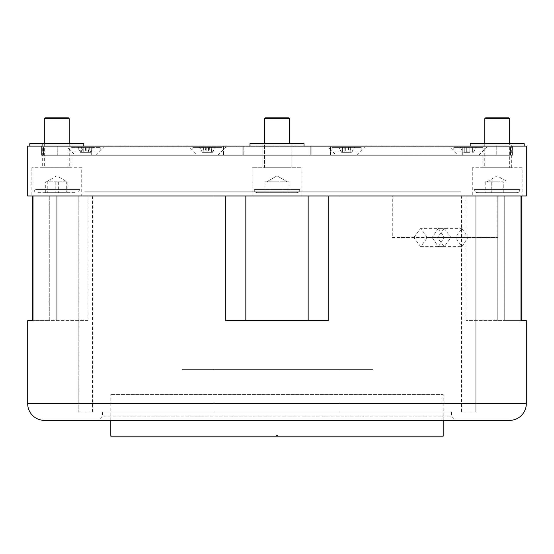 <?xml version="1.0" encoding="UTF-8"?>
<svg xmlns="http://www.w3.org/2000/svg" width="554" height="554" viewBox="0 0 554 554"><rect width="100%" height="100%" fill="white"/><g stroke="black" fill="none" stroke-linecap="round" stroke-linejoin="round"><path stroke-width="0.42" stroke-dasharray="2.77 2.08" d="M470.207 146.118L524.222 146.118L470.207 146.118M511.342 143.625L483.088 143.625L511.342 143.625L511.342 167.724L483.088 167.724L511.342 167.724M483.088 143.625L483.088 167.724M249.993 146.118L249.993 143.625L304.007 143.625L249.993 143.625L304.007 143.625L304.007 146.118L249.993 146.118L304.007 146.118M291.127 143.625L291.127 167.724L262.873 167.724L291.127 167.724L262.873 167.724L291.127 167.724L291.127 143.625L262.873 143.625L262.873 167.724L262.873 143.625L291.127 143.625M29.777 146.118L83.793 146.118L29.777 146.118M70.912 143.625L42.658 143.625L70.912 143.625L70.912 167.724L42.658 167.724L70.912 167.724M42.658 143.625L42.658 167.724M57.755 146.118L90.025 146.118L57.755 146.118L57.755 155.258L41.612 155.258L41.612 146.118L42.028 146.118L41.612 146.118L41.612 155.258L90.025 155.258L57.755 155.258L57.755 146.118M463.975 155.258L496.245 155.258L463.975 155.258L463.975 146.118L512.388 146.118L463.975 146.118M41.612 155.258L243.774 155.258L41.612 155.258M301.93 167.724L301.93 195.977L252.07 195.977L301.93 195.977L252.07 195.977L301.93 195.977L301.93 167.724L252.07 167.724L252.07 195.977L252.07 167.724L301.93 167.724M81.715 167.724L31.855 167.724L81.715 167.724L81.715 195.977L31.855 195.977L81.715 195.977M31.855 167.724L31.855 195.977M522.145 167.724L472.285 167.724L522.145 167.724L522.145 195.977L472.285 195.977L522.145 195.977M472.285 167.724L472.285 195.977M127.018 195.977C68.322 195.977 68.322 195.977 127.018 195.977L400.764 195.977L127.018 195.977M400.764 195.977L426.982 195.977C485.678 195.977 485.678 195.977 426.982 195.977L400.764 195.977M200.721 195.977L214.017 195.977L200.721 195.977M79.035 195.977L92.331 195.977L79.035 195.977M27.7 195.977L526.3 195.977M321.943 195.977L346.042 195.977L321.943 195.977M477.659 195.977L501.758 195.977L477.659 195.977M207.958 195.977L232.057 195.977L207.958 195.977M52.242 195.977L76.341 195.977L52.242 195.977M461.669 195.977L474.965 195.977L461.669 195.977M339.983 195.977L353.279 195.977L339.983 195.977M27.7 146.118L526.3 146.118M42.028 146.118L243.774 146.118L42.028 146.118L42.028 155.258L42.028 146.118M330.53 146.118L511.972 146.118L330.53 146.118L330.53 155.258L512.388 155.258L310.226 155.258L330.53 155.258L330.53 146.118M310.226 146.118L243.774 146.118L310.226 146.118L310.226 155.258L243.774 155.258L310.226 155.258L310.226 146.118M83.793 143.625L29.777 143.625M524.222 143.625L470.207 143.625M135.204 155.258L148.5 155.258L135.204 155.258M405.5 155.258L418.796 155.258L405.5 155.258M395.916 155.258L318.931 155.258L395.916 155.258M311.071 155.258L338.494 155.258L311.071 155.258M200.721 155.258L214.017 155.258L200.721 155.258M79.035 155.258L92.331 155.258L79.035 155.258M339.983 155.258L353.279 155.258L339.983 155.258M461.669 155.258L474.965 155.258L461.669 155.258M97.088 155.258L124.512 155.258L97.088 155.258M130.328 155.258L157.752 155.258L130.328 155.258M176.678 155.258L204.101 155.258L176.678 155.258M263.288 155.258L290.712 155.258L263.288 155.258M303.675 155.258L331.098 155.258L303.675 155.258M429.489 155.258L456.911 155.258L429.489 155.258M396.249 155.258L423.671 155.258L396.249 155.258M349.899 155.258L377.322 155.258L349.899 155.258M222.902 155.258L250.325 155.258L222.902 155.258M225.381 155.258L214.627 155.258L225.381 155.258M469.647 155.258L509.777 155.258L469.647 155.258M328.619 155.258L339.373 155.258L328.619 155.258M84.353 155.258L44.223 155.258L84.353 155.258M355.945 369.656L198.055 369.656L355.945 369.656M244.923 369.656L228.303 369.656L244.923 369.656M198.699 369.656L182.079 369.656L198.699 369.656M325.697 369.656L309.077 369.656L325.697 369.656M371.921 369.656L355.301 369.656L371.921 369.656M301.93 369.656L184.745 369.656C180.355 369.656 180.355 369.656 184.745 369.656L369.255 369.656C373.645 369.656 373.645 369.656 369.255 369.656L301.93 369.656M443.2 420.348L443.2 394.586L110.8 394.586L443.2 394.586M110.8 420.348L110.8 394.586M110.8 435.305L110.8 436.136L276.584 436.136L276.584 435.305M277.416 435.305L277.416 436.136L443.2 436.136L443.2 435.305M102.49 412.038L451.51 412.038L102.49 412.038L102.49 416.192L451.51 416.192L455.665 420.348L98.335 420.348L455.665 420.348M451.51 412.038L451.51 416.192L102.49 416.192L98.335 420.348M87.948 320.627L32.658 320.627L49.278 320.627L49.278 195.977L32.658 195.977L87.948 195.977L87.948 320.627L49.278 320.627L49.278 195.977L56.785 195.977L56.785 320.627L56.785 195.977L87.948 195.977M521.342 195.977L466.053 195.977L497.215 195.977L497.215 320.627L521.342 320.627L504.722 320.627L504.722 195.977L497.215 195.977L497.215 320.627L466.053 320.627L504.722 320.627L504.722 195.977L521.342 195.977L520.989 195.977L521.342 195.977L521.342 320.627L520.989 320.627L521.342 320.627L520.989 320.627L520.989 195.977L308.163 195.977L328.197 195.977L328.197 320.627L225.803 320.627L245.838 320.627L225.803 320.627L225.803 195.977L245.838 195.977L245.838 320.627L245.838 195.977L33.011 195.977L33.011 320.627L32.658 320.627L33.011 320.627L32.658 320.627L32.658 195.977M461.482 412.038L475.81 412.038L461.482 412.038L461.482 195.977L475.81 195.977L461.482 195.977M475.81 195.977L475.81 412.038L475.81 195.977L476.336 195.977L473.22 195.977L498.046 195.977L498.046 237.528L498.046 195.977L360.349 195.977L475.81 195.977M392.28 237.528L437.341 237.528L392.28 237.528L392.28 195.977L367.447 195.977L392.28 195.977L392.28 237.528L437.341 237.528L413.734 237.528L420.708 246.668L427.411 237.528L455.617 237.528L461.877 246.668L467.895 237.528L498.046 237.528L444.287 237.528L467.895 237.528L461.877 228.387L455.617 237.528L432.113 237.528L438.339 246.668L444.287 237.528L438.339 228.387L461.877 228.387M444.246 228.387L437.341 237.528L444.246 246.668L450.914 237.528L427.411 237.528L420.708 228.387L444.246 228.387L450.914 237.528L432.113 237.528L438.339 228.387M214.059 195.977L339.941 195.977L214.059 195.977L214.059 412.038L339.941 412.038L214.059 412.038L214.059 195.977L77.664 195.977L214.059 195.977M339.941 412.038L339.941 195.977L339.941 412.038M78.19 195.977L92.518 195.977L78.19 195.977L78.19 412.038L92.518 412.038L78.19 412.038L78.19 195.977L77.664 195.977L78.19 195.977M245.838 195.977L308.163 195.977L308.163 320.627L308.163 195.977L245.838 195.977L245.838 320.627M308.163 195.977L308.163 320.627M481.191 195.977L498.226 195.977L481.191 195.977M211.489 195.977L228.525 195.977L211.489 195.977M55.774 195.977L72.809 195.977L55.774 195.977M325.475 195.977L342.511 195.977L325.475 195.977M360.349 195.977L339.941 195.977L360.349 195.977M44.32 420.348L509.68 420.348M336.243 155.258L357.018 155.258L336.243 155.258L327.933 146.948L365.328 146.948L327.933 146.948M357.018 155.258L365.328 146.948M75.296 155.258L96.071 155.258L75.296 155.258L66.986 146.948L104.381 146.948L66.986 146.948M96.071 155.258L104.381 146.948M196.982 155.258L217.757 155.258L196.982 155.258L188.672 146.948L226.067 146.948L188.672 146.948M217.757 155.258L226.067 146.948M457.929 155.258L478.704 155.258L457.929 155.258L449.619 146.948L487.014 146.948L449.619 146.948M478.704 155.258L487.014 146.948M43.274 155.258L43.648 155.258L43.274 155.258L43.274 146.948L57.803 146.948L43.274 146.948L43.274 155.258L91.687 155.258L43.274 155.258M462.313 146.948L496.197 146.948L462.313 146.948L462.313 155.258L496.197 155.258L462.313 155.258M510.352 146.948L330.163 146.948L510.352 146.948L510.352 155.258L242.112 155.258L510.726 155.258L510.352 155.258L510.352 146.948M496.197 155.258L510.726 155.258L496.197 155.258L496.197 146.948L496.197 155.258M311.888 146.948L223.837 146.948L311.888 146.948L311.888 155.258L311.888 146.948M242.112 155.258L43.648 155.258L242.112 155.258L242.112 146.948L242.112 155.258M43.648 146.948L223.837 146.948L43.648 146.948L43.648 155.258L43.648 146.948M57.803 146.948L91.687 146.948L57.803 146.948L57.803 155.258L57.803 146.948M463.269 195.977L482.659 195.977L463.269 195.977M392.758 195.977L412.148 195.977L392.758 195.977M397.163 237.528L407.737 237.528L397.163 237.528M413.734 237.528L420.708 228.387M99.782 147.364L71.141 147.364L99.782 147.364M99.782 151.103L71.141 151.103L99.782 151.103M78.412 147.364L93.723 147.364L78.412 147.364L81.203 152.35L80.434 152.35L77.643 147.364M80.434 152.35L81.348 152.35L81.348 147.364M83.155 147.364L83.232 152.35L81.348 152.35M83.155 152.35L82.221 147.364M82.927 152.35L85.988 152.35L85.288 147.364M88.211 147.364L88.211 152.35L89.146 147.364M88.439 152.35L85.378 152.35L86.078 147.364M88.211 152.35L90.018 152.35L90.018 147.364M89.249 147.364L89.249 152.35L90.932 152.35L90.018 152.35M90.932 152.35L93.723 147.364M90.163 152.35L92.954 147.364M89.249 152.35L86.223 152.35L86.223 147.364M82.124 147.364L82.124 152.35L85.15 152.35L85.15 147.364M82.124 152.35L81.203 152.35M361.166 147.364L332.088 147.364L361.166 147.364L361.173 151.103L332.088 151.103L361.166 151.103M342.635 147.364L342.635 152.35L345.225 152.35L345.225 147.364L338.681 147.364L354.588 147.364L345.225 147.364M342.635 152.35L341.686 152.35L338.813 147.364M341.686 152.35L338.681 147.364M341.555 152.35L342.497 152.35L342.497 147.364M344.72 147.364L344.886 152.35L344.886 147.364L344.886 152.35L342.497 152.35M344.844 152.35L348.002 152.35L347.877 147.364M350.634 147.364L350.634 152.35L348.383 152.35L348.542 147.364M348.424 152.35L345.267 152.35L345.391 147.364M351.714 152.35L354.588 147.364M351.575 152.35L354.456 147.364M350.634 152.35L348.037 152.35L348.037 147.364M482.859 147.364L453.774 147.364L482.859 147.364L482.859 151.103L453.774 151.103L482.859 151.103M469.917 147.364L469.91 152.35L469.882 147.364L476.205 147.364L473.331 152.35L472.396 152.35L473.338 152.35L476.218 147.364L469.91 147.364L469.91 152.35L466.724 152.35L466.717 147.364L466.724 152.35L463.296 152.35L466.752 152.35L466.759 147.364L469.917 147.364L466.752 147.364L466.752 152.35L469.91 152.35L469.875 147.364M460.429 147.364L464.238 147.364L460.429 147.364L463.303 152.35M463.296 152.35L460.416 147.364M221.884 147.364L192.827 147.364L221.884 147.364M221.884 151.103L192.827 151.103L221.884 151.103M203.401 147.364L203.401 152.35L206.04 152.35L206.04 147.364L199.392 147.364L215.34 147.364L206.04 147.364M203.401 152.35L202.459 152.35L199.585 147.364M202.459 152.35L199.392 147.364M202.265 152.35L203.207 152.35L203.207 147.364M205.305 147.364L205.548 152.35L203.207 152.35M205.479 152.35L208.636 152.35L208.456 147.364M211.33 147.364L211.33 152.35L209.19 152.35L209.426 147.364M209.253 152.35L206.102 152.35L206.275 147.364M212.473 152.35L215.34 147.364M212.272 152.35L215.146 147.364M211.33 152.35L208.692 152.35L208.692 147.364M296.736 192.653L257.264 192.653A3.116 3.116 0 0 1 254.148 189.537L299.853 189.537L254.148 189.537A3.116 3.116 0 0 0 257.264 192.653L296.736 192.653A3.116 3.116 0 0 0 299.853 189.537A3.116 3.116 0 0 1 296.736 192.653L257.264 192.653L296.736 192.653M285.996 181.851L282.997 181.851L282.997 192.653L288.994 192.653L265.006 192.653L282.997 192.653L282.997 181.851L288.994 181.851L288.994 192.653L288.994 181.851L277 181.851L287.387 181.851L282.997 181.851L282.997 192.653L282.997 181.851L288.994 181.851L266.613 181.851L277 181.851L271.003 181.851L271.003 192.653L271.003 181.851L277 181.851L265.006 181.851L265.006 192.653L265.006 181.851L271.003 181.851L271.003 192.653L271.003 181.851L266.613 181.851L285.996 181.851M277 175.853L266.613 181.851L277 175.853L287.387 181.851L277 175.853M264.535 118.695L289.465 118.695L264.535 118.695L265.366 117.863L288.634 117.863L265.366 117.863L288.634 117.863L289.465 118.695L264.535 118.695L264.535 167.724L289.465 167.724L264.535 167.724L289.465 167.724L264.535 167.724L264.535 143.625M289.465 118.695L289.465 143.625M477.479 192.653L516.951 192.653A3.116 3.116 90 0 0 520.067 189.537L474.363 189.537L520.067 189.537L519.174 191.726L516.951 192.653L477.479 192.653A3.116 3.116 -90 0 1 474.363 189.537L475.256 191.726L477.479 192.653M485.221 181.851L497.25 181.851L485.221 181.851L485.221 192.653L509.209 192.653L485.221 192.653M503.247 192.653L503.247 181.851L491.183 181.851L491.183 192.653M491.183 181.851L503.177 181.851L503.177 192.653M491.253 181.851L491.253 192.653M508.849 117.863L485.581 117.863M484.75 118.695L509.68 118.695M509.68 167.724L484.75 167.724L509.68 167.724L509.68 143.625M75.019 192.653L37.049 192.653L75.019 192.653M35.678 189.537L79.638 189.537L35.678 189.537M66.307 181.851L50.462 181.851L67.865 181.851L66.307 181.851L66.307 192.653L45.705 192.653L66.307 192.653M45.705 192.653L45.705 181.851L63.108 181.851L47.263 181.851L47.263 192.653M58.343 181.851L58.343 192.653M67.865 181.851L67.865 192.653M55.227 181.851L55.227 192.653M68.419 117.863L45.151 117.863M44.32 118.695L69.25 118.695M45.269 167.724L69.25 167.724L45.269 167.724M265.006 181.851L268.004 181.851L265.006 181.851M152.239 191.822L131.464 191.822L152.239 191.822M422.536 191.822L401.761 191.822L422.536 191.822M424.032 191.822L128.639 191.822C69.998 191.822 69.998 191.822 128.639 191.822L424.032 191.822M230.97 191.822L311.902 191.822L230.97 191.822M161.491 191.822L93.349 191.822L161.491 191.822M209.821 191.822L189.586 191.822L209.821 191.822C190.978 191.822 190.978 191.822 209.821 191.822M189.586 191.822C160.161 191.822 160.161 191.822 189.586 191.822M238.774 191.822L315.226 191.822L238.774 191.822M392.509 191.822L460.651 191.822L392.509 191.822M496.245 146.118L496.245 155.258L496.245 146.118M223.47 146.118L223.47 155.258L223.47 146.118M243.774 155.258L243.774 146.118L243.774 155.258M511.972 146.118L511.972 155.258L511.972 146.118M526.3 403.728L27.7 403.728M330.163 155.258L330.163 146.948L330.163 155.258M223.837 155.258L223.837 146.948L223.837 155.258M350.772 152.35L350.772 147.364M464.252 147.364L464.252 152.35L464.238 147.364M472.396 152.35L472.396 147.364L472.382 152.35M211.531 152.35L211.531 147.364M512.388 155.258L512.388 146.118L512.388 155.258M90.025 155.258L90.025 146.118M420.708 246.668L444.246 246.668M92.518 412.038L92.518 195.977M466.053 195.977L466.053 320.627M438.339 246.668L461.877 246.668M510.726 155.258L510.726 146.948L510.726 155.258M91.687 155.258L91.687 146.948M100.226 147.364L100.226 151.103M83.232 152.35L83.232 147.364M88.134 152.35L88.134 147.364M71.141 147.364L71.141 151.103M332.088 147.364L332.088 151.103M466.724 152.35L466.724 147.364M469.91 152.35L469.91 147.364M453.774 147.364L453.774 151.103M221.912 147.364L221.912 151.103M192.827 147.364L192.827 151.103M486.827 181.851L497.215 175.853L507.603 181.851M484.75 143.625L484.75 167.724M33.932 189.537L34.826 191.726L37.049 192.653M46.398 181.851L56.785 175.853L67.172 181.851M79.638 189.537L78.744 191.726L76.521 192.653M44.32 143.625L44.32 167.724M69.25 143.625L69.25 167.724"/><path stroke-width="0.83" d="M470.207 146.118L470.207 143.625L524.222 143.625L524.222 146.118M29.777 146.118L29.777 143.625L83.793 143.625L83.793 146.118M249.993 146.118L249.993 143.625L304.007 143.625L304.007 146.118M526.3 195.977L27.7 195.977L27.7 146.118L526.3 146.118L526.3 195.977M110.8 420.348L110.8 436.136L277.416 436.136L276.584 436.136L276.584 435.305L277.416 435.305L277.416 436.136L443.2 436.136L443.2 420.348M277.416 435.305L276.584 435.305M509.68 420.348L44.32 420.348A16.62 16.62 0 0 1 27.7 403.728L526.3 403.728A16.62 16.62 0 0 1 509.68 420.348M521.342 195.977L521.342 320.627L526.3 320.627L520.989 320.627L520.989 195.977L328.197 195.977L328.197 320.627L225.803 320.627L225.803 195.977L33.011 195.977L33.011 320.627L27.7 320.627L27.7 403.728M526.3 320.627L526.3 403.728M308.163 320.627L308.163 195.977M245.838 195.977L245.838 320.627M27.7 320.627L32.658 320.627L32.658 195.977M484.75 118.695L485.581 117.863L508.849 117.863L509.68 118.695L484.75 118.695L484.75 143.625M44.32 118.695L45.151 117.863L68.419 117.863L69.25 118.695L44.32 118.695L44.32 143.625M264.535 118.695L265.366 117.863L288.634 117.863L289.465 118.695L264.535 118.695L264.535 143.625M289.465 118.695L289.465 143.625M509.68 118.695L509.68 143.625M69.25 118.695L69.25 143.625"/></g></svg>
